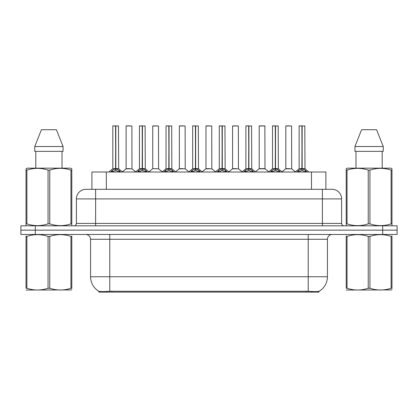 <?xml version="1.0" encoding="UTF-8"?>
<svg xmlns="http://www.w3.org/2000/svg" width="418" height="418" viewBox="0 0 418 418"><rect width="100%" height="100%" fill="white"/><g stroke="black" fill="none" stroke-linecap="round" stroke-linejoin="round"><path stroke-width="0.63" d="M89.368 189.302L91.918 189.302L91.918 172.007L325.888 172.007L325.888 189.302M318.929 291.336L318.929 292.119L98.878 292.119L98.878 291.252C100.121 291.733 103.758 291.733 109.782 291.252L308.218 291.252C314.231 291.733 317.868 291.733 319.122 291.252A16.814 16.814 0 0 0 327.435 276.747L327.435 239.268A4.807 4.807 0 0 1 332.237 234.467M98.878 291.252A16.814 16.814 0 0 1 90.565 276.747L90.565 239.268C90.283 236.353 88.679 234.749 85.763 234.467M35.316 225.814L397.1 225.814L397.1 230.14L20.9 230.14L20.9 234.467L35.316 234.467L35.316 230.14L20.9 230.14L20.9 225.814L35.316 225.814L35.316 230.14L397.1 230.14L397.1 234.467L35.316 234.467M86.15 189.302L331.996 189.302A9.609 9.609 0 0 1 341.605 198.911L341.605 223.416C341.752 224.874 342.551 225.673 344.009 225.814M86.003 189.302A9.609 9.609 0 0 0 76.395 198.911L76.395 223.416A2.403 2.403 0 0 1 73.991 225.814M110.77 172.007L112.421 170.272L115.567 168.679L115.567 170.356L115.739 125.881L112.907 125.881L115.655 125.881L115.655 168.642L118.968 170.272L120.619 172.007M115.572 125.881L112.813 125.975L112.813 168.642L115.567 168.679M115.823 168.679L115.823 170.356L115.739 168.642L118.576 168.642L115.823 168.642L115.817 125.881M116.136 168.83L118.665 168.83L118.482 125.881M115.567 125.975L115.739 168.642M115.655 125.881L114.736 125.881M115.253 168.83L112.813 168.642L115.697 168.642M118.968 170.272L118.968 172.007L115.823 170.356M115.567 170.356L112.886 171.683M129.732 168.642L128.88 168.642M126.121 125.975L131.884 125.975L131.973 168.83L126.032 168.83L129.005 168.642L126.121 168.642L126.121 125.975L131.884 125.975M129.967 125.881L126.215 125.881M137.391 172.007L139.037 170.272L142.188 168.679L142.188 170.356L142.355 125.881L139.523 125.881L142.272 125.881L142.272 168.642L145.584 170.272L147.235 172.007M142.193 125.881L139.429 125.975L139.429 168.642L142.188 168.679M142.439 168.679L142.439 170.356L142.355 168.642L145.198 168.642L142.439 168.642L142.434 125.881M142.752 168.83L145.281 168.83L145.098 125.881M142.188 125.975L142.355 168.642M142.272 125.881L141.352 125.881M141.869 168.83L139.429 168.642L142.313 168.642M145.579 172.012L142.439 170.356M142.188 170.356L139.502 171.683M164.008 172.007L165.653 170.272L168.804 168.679L168.804 170.356L168.971 125.881L166.145 125.881L168.888 125.881L168.888 168.642L172.206 170.272L173.851 172.007M168.809 125.881L166.045 125.975L166.045 168.642L168.804 168.679M169.055 168.679L169.055 170.356L168.971 168.642L171.814 168.642L171.714 125.881M171.814 125.975L169.055 125.975L169.055 168.642L171.902 168.83L169.374 168.83M168.804 125.975L168.971 168.642M168.888 125.881L167.968 125.881M168.485 168.83L166.05 168.642L168.929 168.642M172.195 172.012L169.055 170.356M168.804 170.356L166.118 171.683M190.624 172.007L192.275 170.272L195.42 168.679L195.42 170.356L195.587 125.881L192.761 125.881L195.504 125.881L195.504 168.642L198.822 170.272L200.468 172.007M195.425 125.881L192.667 125.975L192.667 168.642L195.42 168.679M195.671 168.679L195.671 170.356L195.587 168.642L198.43 168.642L195.671 168.642L195.671 125.881M195.99 168.83L198.519 168.83L198.336 125.881M195.42 125.975L195.587 168.642M195.504 125.881L194.584 125.881M195.107 168.83L192.667 168.642L195.546 168.642M198.822 170.272L198.822 172.007L195.671 170.356M195.42 170.356L192.735 171.683M217.24 172.007L218.891 170.272L222.036 168.679L222.036 170.356L222.209 125.881L219.377 125.881L222.125 125.881L222.125 168.642L225.438 170.272L227.089 172.007M222.042 125.881L219.283 125.975L219.283 168.642L222.036 168.679M222.292 168.679L222.292 170.356L222.209 168.642L225.046 168.642L222.292 168.642L222.287 125.881M222.606 168.83L225.135 168.83L224.952 125.881M222.036 125.975L222.209 168.642M222.125 125.881L221.206 125.881M221.723 168.83L219.283 168.642L222.167 168.642M225.438 170.272L225.438 172.007L222.292 170.356M222.036 170.356L219.356 171.683M156.348 168.642L155.496 168.642M158.506 125.975L152.737 125.975L158.506 125.975L158.589 168.83L152.742 168.642M156.583 125.881L152.836 125.881M152.737 125.975L152.737 168.642M182.964 168.642L182.112 168.642M179.353 125.975L185.122 125.975L185.211 168.83L179.27 168.83L182.238 168.642L179.359 168.642L179.353 125.975L185.122 125.975M183.199 125.881L179.453 125.881M209.585 168.642L208.728 168.642M205.975 125.975L211.738 125.975L211.827 168.83L205.886 168.83L208.854 168.642L205.975 168.642L205.975 125.975L211.738 125.975M209.815 125.881L206.069 125.881M71.791 289.946L26.031 290.024M71.791 288.572L71.791 288.258C71.791 290.583 71.791 290.583 71.791 288.258L70.945 288.258L70.945 236.405C63.912 234.08 56.853 234.08 49.763 236.405L48.06 236.405C41.032 234.08 33.968 234.08 26.877 236.405L26.031 236.405C26.031 234.08 26.031 234.08 26.031 236.405L26.031 236.092M49.763 236.405L49.763 288.258C56.791 290.583 63.855 290.583 70.945 288.258M49.763 288.258L48.06 288.258L48.06 236.405M71.791 236.097L71.791 236.405C71.791 234.08 71.791 234.08 71.791 236.405L70.945 236.405M71.791 234.686L71.494 234.467M26.329 234.467L26.031 234.717M71.791 236.405L71.791 288.258M26.877 236.405L26.877 288.258L26.031 288.258L26.031 236.405M26.877 288.258C33.91 290.583 40.969 290.583 48.06 288.258M26.031 288.258C26.031 290.583 26.031 290.583 26.031 288.258M391.969 289.946L346.209 290.024M391.969 288.572L391.969 288.258C391.969 290.583 391.969 290.583 391.969 288.258L391.123 288.258L391.123 236.405C384.09 234.08 377.031 234.08 369.94 236.405L368.237 236.405C361.209 234.08 354.145 234.08 347.055 236.405L346.209 236.405C346.209 234.08 346.209 234.08 346.209 236.405L346.209 236.092M369.94 236.405L369.94 288.258C376.968 290.583 384.032 290.583 391.123 288.258M369.94 288.258L368.237 288.258L368.237 236.405M391.969 236.097L391.969 236.405C391.969 234.08 391.969 234.08 391.969 236.405L391.123 236.405M391.969 234.686L391.671 234.467M346.506 234.467L346.209 234.717M391.969 236.405L391.969 288.258M347.055 236.405L347.055 288.258L346.209 288.258L346.209 236.405M347.055 288.258C354.088 290.583 361.147 290.583 368.237 288.258M346.209 288.258C346.209 290.583 346.209 290.583 346.209 288.258M71.494 225.814L71.791 225.642L71.791 223.876L70.945 223.876L70.945 170.105C63.912 167.775 56.853 167.775 49.763 170.105L48.06 170.105C41.032 167.775 33.968 167.775 26.877 170.105L26.031 170.105L26.031 168.783L27.144 168.161L26.031 168.783L26.031 224.476M49.763 170.105L49.763 223.876C56.791 226.201 63.855 226.201 70.945 223.876M49.763 223.876L48.06 223.876L48.06 170.105M26.877 170.105L26.877 223.876C33.91 226.201 40.969 226.201 48.06 223.876M26.877 223.876L26.031 223.876L26.031 225.642L26.329 225.814M71.791 175.367L71.791 168.783L70.679 168.161L71.791 168.783L71.791 170.105L70.945 170.105M70.679 168.161L27.144 168.161M35.807 151.347L35.807 168.161M62.016 168.161L62.016 151.347L62.016 168.161M56.414 129.726L63.066 146.54L63.066 151.347L34.757 151.347L34.757 146.54L41.408 129.726L34.757 146.54L63.066 146.54L56.414 129.726L41.408 129.726M71.791 224.476L71.791 170.105M391.671 225.814L391.969 225.642L391.969 223.876L391.123 223.876L391.123 170.105C384.09 167.775 377.031 167.775 369.94 170.105L368.237 170.105C361.209 167.775 354.145 167.775 347.055 170.105L346.209 170.105L346.209 168.783L347.321 168.161L346.209 168.783L346.209 224.476M369.94 170.105L369.94 223.876C376.968 226.201 384.032 226.201 391.123 223.876M369.94 223.876L368.237 223.876L368.237 170.105M347.055 170.105L347.055 223.876C354.088 226.201 361.147 226.201 368.237 223.876M347.055 223.876L346.209 223.876L346.209 225.642L346.506 225.814M391.969 175.367L391.969 168.783L390.856 168.161L391.969 168.783L391.969 170.105L391.123 170.105M390.856 168.161L347.321 168.161M355.984 151.347L355.984 168.161M382.193 168.161L382.193 151.347L382.193 168.161M376.592 129.726L383.243 146.54L383.243 151.347L354.934 151.347L354.934 146.54L383.243 146.54L376.592 129.726L361.586 129.726L354.934 146.54M391.969 224.476L391.969 170.105M243.861 172.007L245.507 170.272L248.658 168.679L248.658 170.356L248.825 125.881L245.993 125.881L248.741 125.881L248.741 168.642L252.054 170.272L253.705 172.007M248.663 125.881L245.899 125.975L245.899 168.642L248.658 168.679M248.909 168.679L248.909 170.356L248.825 168.642L251.667 168.642L248.909 168.642L248.903 125.881M249.222 168.83L251.751 168.83L251.568 125.881M248.658 125.975L248.825 168.642M248.741 125.881L247.822 125.881M248.339 168.83L245.899 168.642L248.783 168.642M252.054 170.272L252.054 172.007L248.909 170.356M248.658 170.356L245.972 171.683M270.477 172.007L272.123 170.272L275.274 168.679L275.274 170.356L275.441 125.881L272.614 125.881L275.357 125.881L275.357 168.642L278.675 170.272L280.321 172.007M275.279 125.881L272.515 125.975L272.515 168.642L275.274 168.679M275.525 168.679L275.525 170.356L275.441 168.642L278.284 168.642L275.525 168.642L275.519 125.881M275.843 168.83L278.372 168.83L278.184 125.881M275.274 125.975L275.441 168.642M275.357 125.881L274.438 125.881M274.955 168.83L272.52 168.642L275.399 168.642M278.675 170.272L278.675 172.007L275.525 170.356M275.274 170.356L272.588 171.683M297.094 172.007L298.745 170.272L301.89 168.679L301.89 170.356L302.057 125.881L299.231 125.881L301.974 125.881L301.974 168.642L305.292 170.272L306.937 172.007M301.895 125.881L299.136 125.975L299.136 168.642L301.89 168.679M302.141 168.679L302.141 170.356L302.057 168.642L304.9 168.642L302.141 168.642L302.141 125.881M302.46 168.83L304.988 168.83L304.806 125.881M301.89 125.975L302.057 168.642M301.974 125.881L301.054 125.881M301.577 168.83L299.136 168.642L302.015 168.642M305.292 170.272L305.292 172.007L302.141 170.356M301.89 170.356L299.204 171.683M236.201 168.642L235.35 168.642M232.591 125.975L238.354 125.975L238.443 168.83L232.502 168.83L235.475 168.642L232.591 168.642L232.591 125.975L238.354 125.975M236.436 125.881L232.685 125.881M262.817 168.642L264.975 168.642L264.876 125.881L259.207 125.975L259.207 168.642L261.966 168.642M263.053 125.881L259.306 125.881M262.217 168.642L259.207 168.642L255.435 171.814M289.434 168.642L288.582 168.642M285.823 125.975L291.592 125.975L291.68 168.83L285.74 168.83L288.707 168.642L285.828 168.642L285.823 125.975L291.592 125.975M289.669 125.881L285.922 125.881M305.955 292.119L305.955 291.168M111.852 292.119L111.852 291.168M106.334 189.302L106.334 172.007M311.473 189.302L311.473 172.007M308.218 234.467L308.218 239.268L90.565 239.268M327.435 239.268L308.218 239.268L308.218 276.747L327.435 276.747M308.218 291.252L308.218 276.747L109.782 276.747L109.782 291.252M90.565 276.747L109.782 276.747L109.782 234.467M382.684 234.467L382.684 225.814M341.605 198.911L76.395 198.911M95.612 225.814L95.612 189.302M76.395 223.416L341.605 223.416M322.388 189.302L322.388 225.814M118.576 125.975L115.823 125.975M119.475 170.706L119.475 172.007M112.421 170.272L112.421 172.007M111.914 170.706L111.914 172.007M145.198 125.975L142.439 125.975M145.584 170.272L145.584 172.007M146.091 170.706L146.091 172.007M139.037 170.272L139.037 172.007M138.53 170.706L138.53 172.007M172.206 170.272L172.206 172.007M172.707 170.706L172.707 172.007M165.653 170.272L165.653 172.007M165.152 170.706L165.152 172.007M198.43 125.975L195.671 125.975M199.329 170.706L199.329 172.007M192.275 170.272L192.275 172.007M191.768 170.706L191.768 172.007M225.046 125.975L222.292 125.975M225.945 170.706L225.945 172.007M218.891 170.272L218.891 172.007M218.384 170.706L218.384 172.007M251.667 125.975L248.909 125.975M252.561 170.706L252.561 172.007M245.507 170.272L245.507 172.007M245 170.706L245 172.007M278.284 125.975L275.525 125.975M279.177 170.706L279.177 172.007M272.123 170.272L272.123 172.007M271.622 170.706L271.622 172.007M304.9 125.975L302.141 125.975M305.798 170.706L305.798 172.007M298.745 170.272L298.745 172.007M298.238 170.706L298.238 172.007M262.091 168.642L265.059 168.83L259.118 168.83M264.975 125.975L259.207 125.975M112.724 168.83L108.805 172.007M118.665 168.83L122.584 172.007M126.032 168.83L122.349 171.814M131.973 168.83L135.657 171.814M139.34 168.83L135.422 172.007M145.281 168.83L149.2 172.007M165.962 168.83L162.043 172.007M171.902 168.83L175.816 172.007M192.578 168.83L188.659 172.007M198.519 168.83L202.437 172.007M219.194 168.83L215.275 172.007M225.135 168.83L229.054 172.007M152.648 168.83L148.965 171.814M158.589 168.83L162.273 171.814M179.27 168.83L175.586 171.814M185.211 168.83L188.894 171.814M205.886 168.83L202.202 171.814M211.827 168.83L215.51 171.814M245.81 168.83L241.891 172.007M251.751 168.83L255.67 172.007M272.431 168.83L268.513 172.007M278.372 168.83L282.286 172.007M299.048 168.83L295.129 172.007M304.988 168.83L308.907 172.007M232.502 168.83L228.818 171.814M238.443 168.83L242.126 171.814M265.059 168.83L268.743 171.814M285.74 168.83L282.056 171.814M291.68 168.83L295.364 171.814"/></g></svg>
